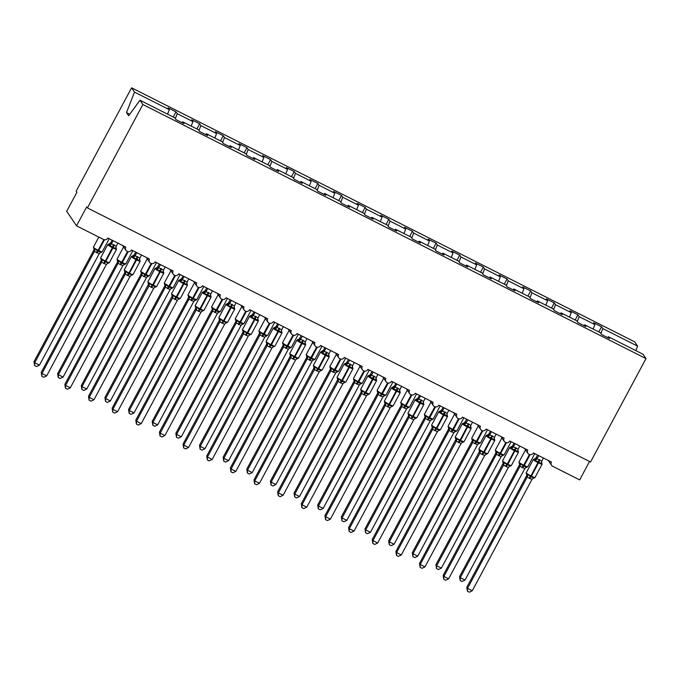 <?xml version="1.0" encoding="UTF-8"?>
<svg xmlns="http://www.w3.org/2000/svg" width="680" height="680" viewBox="0 0 680 680"><rect width="100%" height="100%" fill="white"/><g stroke="black" fill="none" stroke-linecap="round" stroke-linejoin="round"><path stroke-width="1.02" d="M600.899 333.514L602.82 328.593L637.627 346.171L634.729 341.878L131.597 87.805L76.151 191.216L76.874 192.287L66.7 211.268L76.525 225.837L86.7 206.864L87.422 207.935L590.554 462L646 358.589L643.101 354.288L608.303 336.719L609.535 338.546L601.587 334.534L600.355 332.707L584.656 324.776L585.888 326.613L577.949 322.6L576.708 320.764L561.017 312.843L562.25 314.67L554.302 310.658L553.069 308.83L537.37 300.9L538.602 302.736L530.663 298.724L529.423 296.888L513.723 288.957L514.964 290.793L507.017 286.781L505.784 284.945L490.085 277.024L491.317 278.851L483.378 274.839L482.137 273.012L466.438 265.081L467.679 266.917L459.731 262.905L458.498 261.069L442.799 253.147L444.031 254.975L436.084 250.963L434.851 249.135L419.152 241.204L420.393 243.032L412.445 239.028L411.213 237.192L395.513 229.262L396.746 231.098L388.798 227.086L387.566 225.25L371.866 217.328L373.099 219.155L365.16 215.144L363.919 213.316L348.219 205.385L349.46 207.221L341.513 203.209L340.28 201.373L324.581 193.443L325.813 195.279L317.875 191.267L316.633 189.44L300.934 181.509L302.175 183.337L294.227 179.325L292.995 177.497L277.296 169.566L278.528 171.403L270.589 167.391L269.348 165.554L253.649 157.632L254.889 159.46L246.942 155.448L245.709 153.62L230.01 145.69L231.243 147.526L223.295 143.514L222.062 141.678L206.363 133.748L207.595 135.583L199.656 131.571L198.424 129.736L182.725 121.814L183.957 123.641L176.01 119.629L174.777 117.802L139.969 100.224L142.868 104.525L646 358.589M173.238 117.019L176.01 111.86L177.242 113.688L175.321 118.609M131.597 87.805L134.495 92.106L169.303 109.675L168.062 107.848L176.01 111.86M169.303 109.675L167.552 114.155M589.534 461.482L579.658 479.901L552.704 466.293A3.247 3.153 146 0 1 551.387 462.017L533.417 452.94A3.247 3.153 -34 0 1 527.892 453.322A3.247 3.153 -34 0 1 527.748 450.075L509.779 440.997A3.247 3.153 -34 0 1 504.245 441.388A3.247 3.153 -34 0 1 504.101 438.133L486.132 429.063A3.247 3.153 -34 0 1 480.598 429.445A3.247 3.153 -34 0 1 480.462 426.199L462.493 417.12A3.247 3.153 -34 0 1 456.96 417.503A3.247 3.153 -34 0 1 456.815 414.256L438.846 405.186A3.247 3.153 -34 0 1 433.313 405.569A3.247 3.153 -34 0 1 433.177 402.313L415.208 393.244A3.247 3.153 -34 0 1 409.675 393.626A3.247 3.153 -34 0 1 409.53 390.379L391.561 381.301A3.247 3.153 -34 0 1 386.027 381.692A3.247 3.153 -34 0 1 385.892 378.437L367.923 369.368A3.247 3.153 -34 0 1 362.389 369.75A3.247 3.153 -34 0 1 362.245 366.503L344.275 357.425A3.247 3.153 -34 0 1 338.742 357.808A3.247 3.153 -34 0 1 338.598 354.56L320.628 345.482A3.247 3.153 -34 0 1 315.103 345.874A3.247 3.153 -34 0 1 314.959 342.618L296.99 333.548A3.247 3.153 -34 0 1 291.457 333.931A3.247 3.153 -34 0 1 291.312 330.684L273.343 321.606A3.247 3.153 -34 0 1 267.81 321.997A3.247 3.153 -34 0 1 267.673 318.741L249.704 309.672A3.247 3.153 -34 0 1 244.171 310.054A3.247 3.153 -34 0 1 244.026 306.808L226.057 297.729A3.247 3.153 -34 0 1 220.524 298.112A3.247 3.153 -34 0 1 220.388 294.865L202.419 285.787A3.247 3.153 -34 0 1 196.885 286.178A3.247 3.153 -34 0 1 196.741 282.923L178.772 273.853A3.247 3.153 -34 0 1 173.238 274.236A3.247 3.153 -34 0 1 173.094 270.988L155.125 261.911A3.247 3.153 -34 0 1 149.6 262.293A3.247 3.153 -34 0 1 149.456 259.046L131.487 249.976A3.247 3.153 -34 0 1 125.953 250.359A3.247 3.153 -34 0 1 125.808 247.103L107.84 238.034A3.247 3.153 -34 0 1 103.479 239.445L76.525 225.837M196.885 128.962L199.648 123.794L200.889 125.63L198.968 130.552M177.242 113.688L192.941 121.618L191.709 119.782L199.648 123.794M192.941 121.618L191.199 126.089M220.524 140.905L223.295 135.737L224.527 137.572L222.606 142.494M200.889 125.63L216.589 133.56L215.347 131.725L223.295 135.737M216.589 133.56L214.838 138.031M244.171 152.839L246.933 147.679L248.175 149.506L246.253 154.428M224.527 137.572L240.227 145.494L238.995 143.667L246.933 147.679M240.227 145.494L238.484 149.974M267.81 164.781L270.58 159.613L271.813 161.449L269.9 166.37M248.175 149.506L263.874 157.437L262.633 155.601L270.58 159.613M263.874 157.437L262.123 161.908M291.457 176.724L294.227 171.555L295.46 173.383L293.539 178.304M271.813 161.449L287.512 169.371L286.28 167.543L294.227 171.555M287.512 169.371L285.77 173.85M315.095 188.657L317.866 183.498L319.107 185.326L317.186 190.247M295.46 173.383L311.159 181.314L309.927 179.486L317.866 183.498M311.159 181.314L309.417 185.784M338.742 200.6L341.513 195.432L342.745 197.268L340.825 202.19M319.107 185.326L334.798 193.256L333.565 191.42L341.513 195.432M334.798 193.256L333.055 197.727M362.38 212.534L365.151 207.374L366.392 209.202L364.471 214.123M342.745 197.268L358.445 205.19L357.212 203.362L365.151 207.374M358.445 205.19L356.702 209.669M386.027 224.476L388.798 219.308L390.031 221.144L388.11 226.066M366.392 209.202L382.092 217.132L380.851 215.296L388.798 219.308M382.092 217.132L380.341 221.603M409.675 236.419L412.437 231.251L413.678 233.087L411.757 238M390.031 221.144L405.73 229.075L404.498 227.239L412.437 231.251M405.73 229.075L403.988 233.546M433.313 248.353L436.084 243.194L437.317 245.021L435.396 249.942M413.678 233.087L429.377 241.009L428.137 239.181L436.084 243.194M429.377 241.009L427.626 245.488M456.96 260.296L459.723 255.127L460.963 256.964L459.042 261.885M437.317 245.021L453.016 252.951L451.784 251.115L459.723 255.127M453.016 252.951L451.273 257.423M480.598 272.229L483.369 267.07L484.602 268.898L482.69 273.819M460.963 256.964L476.663 264.885L475.422 263.058L483.369 267.07M476.663 264.885L474.921 269.365M504.245 284.172L507.017 279.004L508.249 280.84L506.328 285.762M484.602 268.898L500.302 276.828L499.069 274.992L507.017 279.004M500.302 276.828L498.559 281.299M527.884 296.115L530.655 290.947L531.896 292.782L529.975 297.704M508.249 280.84L523.948 288.771L522.716 286.935L530.655 290.947M523.948 288.771L522.206 293.241M551.531 308.048L554.302 302.889L555.534 304.716L553.613 309.638M531.896 292.782L547.596 300.704L546.354 298.877L554.302 302.889M547.596 300.704L545.844 305.184M575.169 319.991L577.94 314.823L579.182 316.659L577.26 321.58M555.534 304.716L571.234 312.647L570.001 310.811L577.94 314.823M571.234 312.647L569.491 317.118M182.078 122.697L182.725 121.814M205.717 134.631L206.363 133.748M229.364 146.574L230.01 145.69M253.011 158.517L253.649 157.632M276.649 170.451L277.296 169.566M300.297 182.393L300.934 181.509M323.935 194.327L324.581 193.443M347.582 206.269L348.219 205.385M371.221 218.212L371.866 217.328M394.868 230.146L395.513 229.262M418.506 242.088L419.152 241.204M442.153 254.023L442.799 253.147M465.8 265.965L466.438 265.081M489.438 277.907L490.085 277.024M513.086 289.841L513.723 288.957M536.724 301.784L537.37 300.9M560.371 313.726L561.017 312.843M584.01 325.661L584.656 324.776M602.82 328.593L601.587 326.765L593.64 322.753L594.881 324.581L593.13 329.06M598.817 331.933L601.587 326.765M607.656 337.603L608.303 336.719M579.182 316.659L594.881 324.581M637.627 346.171L635.876 350.642M134.495 92.106L126.497 112.608L128.639 115.779L139.969 100.224M142.868 104.525L87.422 207.935M126.497 112.608L129.752 114.248M541.331 462.409L541.875 463.208L541.322 463.879L538.433 461.66L535.219 460.802L534.42 458.915A2.38 2.286 74.3 0 0 534.931 458.83L534.931 458.83A2.38 2.286 74.3 0 0 536.367 457.589L537.03 458.745L541.764 461.142L543.439 457.997M526.396 474.147L527.901 474.453L530.969 476.935L534.004 477.538L533.919 478.091L534.99 477.488L542.113 464.202A4.658 0.527 -151.8 0 1 538.628 462.918L538.058 462.638A4.658 0.527 -151.8 0 1 533.375 459.663A4.658 0.527 -151.8 0 1 533.332 459.51L526.21 472.796A4.658 0.527 28.2 0 0 526.252 472.94A4.658 0.527 28.2 0 0 530.935 475.915L530.4 476.646A2.38 0.501 -63.2 0 0 529.21 478.261L527.229 477.02L526.745 475.354M466.803 587.308L467.525 588.379L472.26 590.767L469.293 592.195L467.406 591.235L466.803 587.308L526.515 475.949A2.38 2.125 -178.2 0 0 526.813 474.988L526.21 472.796M467.406 591.235L467.525 588.379L527.238 477.02M472.26 590.767L532.015 479.323L529.21 478.261M533.332 459.51L535.406 458.617L537.693 455.098M538.713 455.617L537.081 458.66A2.38 2.125 -178.2 0 1 534.965 459.714M535.219 460.802L537.03 458.745M541.764 461.142L541.322 463.879M527.901 474.453L527.281 476.927M534.004 477.538L532.015 479.323M519.996 466.31A2.38 2.286 -105.7 0 0 519.758 463.879L519.222 463.071L519.758 463.879L520.676 463.743L523.175 465.936L523.711 465.205A4.658 0.527 28.2 0 1 519.027 462.23A4.658 0.527 28.2 0 1 518.985 462.077L519.588 464.279A2.38 2.125 1.8 0 1 519.29 465.256L459.578 576.589L460.3 577.66L465.026 580.048L524.79 468.605L519.996 466.31L519.333 465.146M465.026 580.048L462.068 581.476L460.181 580.524L460.3 577.66L520.013 466.302M521.985 467.551A2.38 0.501 116.8 0 1 523.175 465.936L526.626 467.202M524.79 468.605L526.779 466.82M520.056 466.216L520.676 463.743M460.181 580.524L459.578 576.589M517.692 450.466L518.236 451.273L517.684 451.945L515.363 450.007L511.581 448.86L510.782 446.973A2.38 2.286 74.3 0 0 511.292 446.896L511.292 446.896A2.38 2.286 74.3 0 0 512.729 445.646L513.391 446.811L518.117 449.2L519.8 446.063M502.75 462.204L504.262 462.519L507.322 465.001L510.357 465.596L510.272 466.157A2.38 2.286 74.3 0 0 509.745 466.225L509.745 466.225A2.38 2.286 74.3 0 0 509.396 466.352M443.164 575.365L443.887 576.436L448.613 578.825L445.655 580.252L443.768 579.3L443.164 575.365L503.098 463.42M443.768 579.3L443.887 576.436L503.591 465.077L502.868 464.023A2.38 2.125 -178.2 0 0 503.175 463.054L502.571 460.853A4.658 0.527 28.2 0 0 502.605 461.006A4.658 0.527 28.2 0 0 507.297 463.981L506.753 464.712A2.38 0.501 -63.2 0 0 505.571 466.318L503.591 465.077A2.38 2.286 74.3 0 0 503.344 462.655M448.613 578.825L508.325 467.466L505.571 466.318M510.825 447.142L512.669 445.74L514.054 443.156M515.075 443.675L513.434 446.726A2.38 2.125 -178.2 0 1 511.317 447.78M511.581 448.86L513.391 446.811M518.117 449.2L517.684 451.945M504.262 462.519L503.642 464.992M510.357 465.596L508.368 467.381M494.046 438.523L494.589 439.331L494.037 440.002L491.147 437.784L487.934 436.925L487.135 435.038A2.38 2.286 74.3 0 0 487.645 434.953L487.645 434.953A2.38 2.286 74.3 0 0 489.081 433.712L489.744 434.868L494.479 437.257L496.154 434.12M479.102 450.271L480.615 450.577L483.684 453.058L486.719 453.654L486.633 454.214A2.38 2.286 74.3 0 0 486.106 454.283A2.38 2.286 74.3 0 0 486.098 454.283A2.38 2.286 74.3 0 0 485.758 454.418M419.517 563.423L420.24 564.494L424.966 566.882L422.008 568.31L420.121 567.358L419.517 563.423L479.451 451.477M420.121 567.358L420.24 564.494L479.952 453.135L479.23 452.089A2.38 2.125 -178.2 0 0 479.527 451.112L478.924 448.919A4.658 0.527 28.2 0 0 478.966 449.063A4.658 0.527 28.2 0 0 483.65 452.038L483.114 452.769A2.38 0.501 -63.2 0 0 481.925 454.385L479.952 453.135A2.38 2.286 74.3 0 0 479.697 450.712M424.966 566.882L484.729 455.438L481.925 454.385M487.186 435.208L489.022 433.798L490.408 431.222M491.427 431.732L489.796 434.784A2.38 2.125 -178.2 0 1 487.679 435.837M487.934 436.925L489.744 434.868M494.479 437.257L494.037 440.002M480.615 450.577L479.995 453.05M486.719 453.654L484.729 455.438M470.407 426.589L470.951 427.388L470.39 428.06L467.508 425.841L464.296 424.983L463.488 423.096A2.38 2.286 74.3 0 0 463.998 423.019A2.38 2.286 74.3 0 0 464.006 423.011A2.38 2.286 74.3 0 0 465.435 421.77L466.098 422.934L470.832 425.323L472.515 422.186M455.464 438.328L456.969 438.634L460.037 441.116L463.071 441.719L462.987 442.281M395.879 551.488L396.601 552.56L401.327 554.948L398.37 556.376L396.474 555.424L395.879 551.488L455.812 439.543M396.474 555.424L396.601 552.56L456.305 441.201L455.583 440.147A2.38 2.125 -178.2 0 0 455.889 439.169L455.523 438.404M401.327 554.948L461.083 443.504L456.305 441.201M468.333 423.7A2.38 0.501 -63.2 0 0 467.508 425.841L467.126 426.819A4.658 0.527 -151.8 0 1 462.442 423.844A4.658 0.527 -151.8 0 1 462.4 423.691L464.474 422.798L466.76 419.279M467.789 419.798L466.148 422.85A2.38 2.125 -178.2 0 1 464.032 423.903M464.296 424.983L466.098 422.934M470.832 425.323L470.39 428.06M456.969 438.634L456.356 441.116M463.071 441.719L461.083 443.504M446.76 414.647L447.304 415.454L446.752 416.126L444.431 414.188L440.648 413.041L439.85 411.153A2.38 2.286 74.3 0 0 440.36 411.077L440.36 411.077A2.38 2.286 74.3 0 0 441.796 409.836L442.459 410.992L447.193 413.38L448.868 410.244M431.817 426.394L433.33 426.7L436.39 429.182L439.433 429.777L439.339 430.338L440.419 429.726L447.542 416.449A4.658 0.527 -151.8 0 1 444.057 415.166L443.488 414.876A4.658 0.527 -151.8 0 1 438.796 411.901A4.658 0.527 -151.8 0 1 438.762 411.757L431.638 425.034A4.658 0.527 28.2 0 0 431.681 425.187A4.658 0.527 28.2 0 0 436.364 428.162L435.829 428.893A2.38 0.501 -63.2 0 0 434.639 430.508L432.65 429.267L432.166 427.601M372.232 539.546L372.954 540.617L377.68 543.005L374.723 544.433L372.835 543.481L372.232 539.546L431.945 428.188M372.835 543.481L372.954 540.617L432.667 429.258A2.38 2.286 74.3 0 0 432.412 426.836M377.68 543.005L437.444 431.562L434.639 430.508M439.9 411.324L441.737 409.921L443.122 407.337M444.142 407.855L442.502 410.907A2.38 2.125 -178.2 0 1 440.394 411.961M440.648 413.041L442.459 410.992M447.193 413.38L446.752 416.126M433.33 426.7L432.709 429.173M439.433 429.777L437.444 431.562M441.388 568.115L438.43 569.542L436.535 568.582L436.662 565.726L496.366 454.359A2.38 2.286 -105.7 0 0 496.119 451.937L495.575 451.137L496.119 451.937L497.029 451.8L499.528 453.993L500.072 453.262A4.658 0.527 28.2 0 1 495.38 450.287A4.658 0.527 28.2 0 1 495.337 450.143L495.95 452.336A2.38 2.125 1.8 0 1 495.644 453.313L435.94 564.655L436.662 565.726L441.388 568.115L501.143 456.662L496.358 454.367L495.686 453.203M498.346 455.608A2.38 0.501 116.8 0 1 499.528 453.993L502.979 455.26M501.143 456.662L503.132 454.886M496.417 454.274L497.029 451.8M436.535 568.582L435.94 564.655M417.741 556.172L414.783 557.6L412.896 556.648L413.015 553.784L472.727 442.425A2.38 2.286 -105.7 0 0 472.473 440.002L471.937 439.195L472.473 440.002L473.39 439.858L475.889 442.06L476.425 441.329A4.658 0.527 28.2 0 1 471.741 438.353A4.658 0.527 28.2 0 1 471.699 438.2L472.302 440.402A2.38 2.125 1.8 0 1 472.005 441.371L412.293 552.712L413.015 553.784L417.741 556.172L477.504 444.728L472.71 442.425L472.048 441.269M474.7 443.666A2.38 0.501 116.8 0 1 475.889 442.06L479.34 443.317M477.504 444.728L479.493 442.943M472.77 442.34L473.39 439.858M412.896 556.648L412.293 552.712M449.072 430.491A2.38 2.286 -105.7 0 0 448.834 428.06L448.29 427.252L448.834 428.06L449.743 427.924L452.242 430.117L452.778 429.386A4.658 0.527 28.2 0 1 448.094 426.411A4.658 0.527 28.2 0 1 448.052 426.267L448.664 428.459A2.38 2.125 1.8 0 1 448.358 429.437L388.646 540.77L389.368 541.841L394.102 544.229L453.858 432.786L449.072 430.491L448.4 429.326M394.102 544.229L391.144 545.658L389.249 544.706L389.368 541.841L449.081 430.482M451.061 431.732A2.38 0.501 116.8 0 1 452.242 430.117L455.693 431.383M453.858 432.786L455.846 431.001M449.123 430.398L449.743 427.924M389.249 544.706L388.646 540.77M424.66 415.752L425.017 416.517A2.38 2.125 1.8 0 1 424.719 417.495L365.007 528.836L365.729 529.907L370.455 532.295L430.219 420.852L425.425 418.548L424.762 417.384M370.455 532.295L367.498 533.723L365.611 532.763L365.729 529.907L425.442 418.548A2.38 2.286 -105.7 0 0 425.187 416.118L426.105 415.981L428.604 418.183L434.868 406.759M424.643 415.319L425.187 416.118L424.643 415.319M427.414 419.789A2.38 0.501 116.8 0 1 428.604 418.183L432.055 419.441M430.219 420.852L432.208 419.067M425.484 418.464L426.105 415.981M365.611 532.763L365.007 528.836M423.122 402.713L423.657 403.512L423.104 404.183L420.223 401.965L417.01 401.106L416.202 399.219A2.38 2.286 74.3 0 0 416.712 399.135A2.38 2.286 74.3 0 0 416.721 399.135A2.38 2.286 74.3 0 0 418.149 397.894L418.812 399.05L423.546 401.438L425.229 398.301M408.178 414.451L409.683 414.757L412.751 417.24L415.786 417.843L415.701 418.396L416.772 417.792L423.895 404.506A4.658 0.527 -151.8 0 1 420.41 403.223L419.841 402.942A4.658 0.527 -151.8 0 1 415.157 399.967A4.658 0.527 -151.8 0 1 415.115 399.815L407.991 413.1A4.658 0.527 28.2 0 0 408.034 413.245A4.658 0.527 28.2 0 0 412.726 416.219L412.182 416.95A2.38 0.501 -63.2 0 0 411 418.565L409.012 417.325L408.527 415.659M348.585 527.612L349.308 528.683L354.042 531.071L351.084 532.5L349.188 531.539L348.585 527.612L408.298 416.245M349.188 531.539L349.308 528.683L409.02 417.316A2.38 2.286 74.3 0 0 408.774 414.894M354.042 531.071L413.754 419.704L411 418.565M416.253 399.389L418.089 397.978L419.475 395.403M420.495 395.913L418.863 398.964A2.38 2.125 -178.2 0 1 416.747 400.019M417.01 401.106L418.812 399.05M423.546 401.438L423.104 404.183M409.683 414.757L409.062 417.231M415.786 417.843L413.797 419.62M346.817 520.353L343.85 521.781L341.964 520.829L342.082 517.965L401.795 406.606A2.38 2.286 -105.7 0 0 401.548 404.183L401.004 403.376L401.548 404.183L402.458 404.048L404.957 406.24L405.493 405.51A4.658 0.527 28.2 0 1 400.809 402.534A4.658 0.527 28.2 0 1 400.767 402.381L401.37 404.583A2.38 2.125 1.8 0 1 401.072 405.552L341.36 516.894L342.082 517.965L346.817 520.353L406.572 408.909L401.786 406.606L401.115 405.45M403.775 407.855A2.38 0.501 116.8 0 1 404.957 406.24L408.408 407.507M406.572 408.909L408.561 407.125M401.837 406.521L402.458 404.048M341.964 520.829L341.36 516.894M399.475 390.771L400.019 391.57L399.466 392.25L396.576 390.023L393.363 389.164L392.564 387.277A2.38 2.286 74.3 0 0 393.074 387.2L393.074 387.2A2.38 2.286 74.3 0 0 394.51 385.951L395.173 387.115L399.899 389.504L401.582 386.368M384.531 402.509L386.045 402.815L389.104 405.305L392.148 405.9L392.054 406.462L393.133 405.85L400.256 392.564A4.658 0.527 -151.8 0 1 396.772 391.289L396.202 391A4.658 0.527 -151.8 0 1 391.51 388.025A4.658 0.527 -151.8 0 1 391.476 387.88L384.353 401.157A4.658 0.527 28.2 0 0 384.387 401.31A4.658 0.527 28.2 0 0 389.079 404.286L388.543 405.017A2.38 0.501 -63.2 0 0 387.353 406.623L385.365 405.382L384.88 403.725M324.947 515.669L325.669 516.74L330.395 519.129L327.437 520.557L325.55 519.605L324.947 515.669L384.659 404.311M325.55 519.605L325.669 516.74L385.381 405.382M330.395 519.129L390.159 407.685L387.353 406.623M391.476 387.88L394.51 385.951M395.837 383.46L394.493 385.959M396.856 383.979L395.216 387.03M393.363 389.164L395.173 387.115M399.899 389.504L399.466 392.25M386.045 402.815L385.424 405.297M392.148 405.9L390.159 407.685M377.425 393.592L317.721 504.951L318.444 506.031L323.17 508.41L382.925 396.967L378.139 394.672L377.476 393.507M323.17 508.41L320.212 509.838L318.325 508.887L318.444 506.031L378.156 394.663M378.139 394.672A2.38 2.286 -105.7 0 0 377.901 392.241L377.357 391.442L377.901 392.241L378.82 392.105L381.31 394.298L387.583 382.882M380.128 395.913A2.38 0.501 116.8 0 1 381.31 394.298L384.769 395.565M382.925 396.967L384.914 395.182M378.199 394.578L378.82 392.105M318.325 508.887L317.721 504.951M375.836 378.828L376.372 379.635L375.819 380.307L372.929 378.089L369.716 377.23L368.917 375.343A2.38 2.286 74.3 0 0 369.427 375.258L369.427 375.258A2.38 2.286 74.3 0 0 370.863 374.017L371.526 375.173L376.261 377.561L377.944 374.425M360.893 390.575L362.398 390.881L365.466 393.363L368.5 393.958L368.416 394.519L369.486 393.907L376.609 380.63A4.658 0.527 -151.8 0 1 373.125 379.346L372.555 379.058A4.658 0.527 -151.8 0 1 367.872 376.082A4.658 0.527 -151.8 0 1 367.829 375.938L360.706 389.224A4.658 0.527 28.2 0 0 360.749 389.368A4.658 0.527 28.2 0 0 365.432 392.343L364.897 393.074A2.38 0.501 -63.2 0 0 363.715 394.689L361.726 393.448L361.241 391.782M301.3 503.727L302.022 504.798L306.756 507.187L303.79 508.614L301.903 507.662L301.3 503.727L361.012 392.368M301.903 507.662L302.022 504.798L361.734 393.44M306.756 507.187L366.512 395.743L363.715 394.689M369.903 375.037L372.19 371.526M373.209 372.036L371.577 375.088M369.716 377.23L371.526 375.173M376.261 377.561L375.819 380.307M362.398 390.881L361.777 393.354M368.5 393.958L366.512 395.743M353.787 381.659L294.075 493.017L294.797 494.088L299.523 496.476L359.286 385.033L354.493 382.729L353.829 381.574M299.523 496.476L296.565 497.904L294.678 496.952L294.797 494.088L354.51 382.729A2.38 2.286 -105.7 0 0 354.254 380.307L355.173 380.162L357.671 382.364L363.936 370.94M353.719 379.5L354.254 380.307L353.719 379.5M356.481 383.971A2.38 0.501 116.8 0 1 357.671 382.364L361.123 383.622M359.286 385.033L361.275 383.248M354.552 382.644L355.173 380.162M294.678 496.952L294.075 493.017M352.189 366.894L352.733 367.693L352.18 368.365L349.291 366.146L346.077 365.287L345.278 363.4A2.38 2.286 74.3 0 0 345.788 363.315L345.788 363.315A2.38 2.286 74.3 0 0 347.225 362.075L347.888 363.23L352.614 365.627L354.297 362.482M337.246 378.632L338.759 378.938L341.819 381.421L344.853 382.024L344.769 382.585A2.38 2.286 74.3 0 0 344.241 382.653L344.241 382.653A2.38 2.286 74.3 0 0 343.893 382.78M277.661 491.793L278.383 492.864L283.109 495.252L280.151 496.68L278.264 495.72L277.661 491.793L337.594 379.839M278.264 495.72L278.383 492.864L338.096 381.505L337.374 380.434M283.109 495.252L342.865 383.809L338.096 381.505A2.38 2.286 74.3 0 0 337.841 379.075M350.115 364.004A2.38 0.501 -63.2 0 0 349.291 366.146L348.916 367.124A4.658 0.527 -151.8 0 1 344.225 364.149A4.658 0.527 -151.8 0 1 344.182 363.995L346.256 363.103L348.551 359.584M349.571 360.102L347.93 363.154M346.077 365.287L347.888 363.23M352.614 365.627L352.18 368.365M338.759 378.938L338.138 381.421M344.853 382.024L342.865 383.809M330.14 369.716L270.436 481.075L271.159 482.146L275.885 484.534L335.639 373.091L330.854 370.796L330.191 369.631M275.885 484.534L272.926 485.962L271.039 485.01L271.159 482.146L330.863 370.787M330.854 370.796A2.38 2.286 -105.7 0 0 330.616 368.365L330.072 367.557L330.616 368.365L331.534 368.228L334.024 370.421L340.298 359.006M332.843 372.036A2.38 0.501 116.8 0 1 334.024 370.421L337.484 371.688M335.639 373.091L337.628 371.305M330.913 370.702L331.534 368.228M271.039 485.01L270.436 481.075M328.542 354.951L329.086 355.759L328.534 356.43L326.213 354.493L322.43 353.345L321.631 351.458A2.38 2.286 74.3 0 0 322.142 351.381L322.142 351.381A2.38 2.286 74.3 0 0 323.578 350.132L324.241 351.296L328.975 353.685L330.65 350.548M313.607 366.69L315.112 367.004L318.18 369.486L321.215 370.082L321.13 370.642A2.38 2.286 74.3 0 0 320.603 370.71L320.603 370.71A2.38 2.286 74.3 0 0 320.254 370.838M254.014 479.85L254.736 480.921L259.471 483.31L256.504 484.738L254.618 483.786L254.014 479.85L313.956 367.905M254.618 483.786L254.736 480.921L314.449 369.563L313.726 368.492M259.471 483.31L319.226 371.866L314.449 369.563A2.38 2.286 74.3 0 0 314.202 367.14M326.476 352.07A2.38 0.501 -63.2 0 0 325.644 354.212L325.269 355.181A4.658 0.527 -151.8 0 1 320.586 352.206A4.658 0.527 -151.8 0 1 320.543 352.061L323.578 350.132M324.904 347.642L323.57 350.14M325.924 348.16L324.292 351.212M322.43 353.345L324.241 351.296M328.975 353.685L328.534 356.43M315.112 367.004L314.491 369.478M321.215 370.082L319.226 371.866M306.501 357.782L246.789 469.14L247.511 470.212L252.237 472.6L312.001 361.156L307.207 358.853L306.544 357.688M252.237 472.6L249.279 474.028L247.393 473.067L247.511 470.212L307.224 358.853M307.207 358.853A2.38 2.286 -105.7 0 0 306.969 356.422L306.433 355.623L306.969 356.422L307.887 356.286L310.386 358.479L316.65 347.063M309.196 360.094A2.38 0.501 116.8 0 1 310.386 358.479L313.837 359.745M312.001 361.156L313.99 359.372M307.267 358.76L307.887 356.286M247.393 473.067L246.789 469.14M304.903 343.009L305.447 343.817L304.895 344.488L302.005 342.269L298.792 341.411L297.984 339.524A2.38 2.286 74.3 0 0 298.503 339.439L298.503 339.439A2.38 2.286 74.3 0 0 299.94 338.198L300.602 339.354L305.328 341.743L307.012 338.606M289.96 354.756L291.474 355.062L294.534 357.544L297.568 358.139L297.483 358.7L298.554 358.088L305.677 344.811A4.658 0.527 -151.8 0 1 302.192 343.527L301.631 343.247A4.658 0.527 -151.8 0 1 296.939 340.272A4.658 0.527 -151.8 0 1 296.897 340.119L289.782 353.404A4.658 0.527 28.2 0 0 289.816 353.549A4.658 0.527 28.2 0 0 294.508 356.524L293.964 357.255A2.38 0.501 -63.2 0 0 292.782 358.87L290.793 357.629L290.309 355.963M230.375 467.908L231.098 468.988L235.824 471.367L232.866 472.796L230.979 471.844L230.375 467.908L290.079 356.55M230.979 471.844L231.098 468.988L290.802 357.62A2.38 2.286 74.3 0 0 290.555 355.198M235.824 471.367L295.536 360.009L292.782 358.87M296.897 340.119L298.971 339.226L301.257 335.707M302.286 336.217L300.645 339.269M298.792 341.411L300.602 339.354M305.328 341.743L304.895 344.488M291.474 355.062L290.853 357.536M297.568 358.139L295.579 359.924M282.854 345.839L223.142 457.198L223.864 458.269L228.599 460.658L288.311 349.299L283.569 346.911L282.897 345.754M228.599 460.658L225.641 462.085L223.746 461.133L223.864 458.269L283.577 346.911A2.38 2.286 -105.7 0 0 283.33 344.488L284.24 344.352L286.739 346.545L293.012 335.121M282.786 343.68L283.33 344.488L282.786 343.68M285.558 348.151A2.38 0.501 116.8 0 1 286.739 346.545L290.19 347.811M288.354 349.214L290.343 347.429M283.62 346.825L284.24 344.352M223.746 461.133L223.142 457.198M281.256 331.075L281.8 331.874L281.248 332.554L278.358 330.327L275.145 329.469L274.346 327.582A2.38 2.286 74.3 0 0 274.856 327.505L274.856 327.505A2.38 2.286 74.3 0 0 276.293 326.255L276.955 327.42L281.69 329.808L283.365 326.672M266.313 342.813L267.826 343.12L270.895 345.601L273.929 346.205L273.844 346.766A2.38 2.286 74.3 0 0 273.317 346.834A2.38 2.286 74.3 0 0 273.309 346.834A2.38 2.286 74.3 0 0 272.969 346.962M206.728 455.974L207.451 457.045L212.177 459.433L209.219 460.862L207.332 459.91L206.728 455.974L266.662 344.029M207.332 459.91L207.451 457.045L267.163 345.686L266.441 344.632A2.38 2.125 -178.2 0 0 266.738 343.663L266.135 341.462A4.658 0.527 28.2 0 0 266.177 341.615A4.658 0.527 28.2 0 0 270.861 344.59L270.325 345.321A2.38 0.501 -63.2 0 0 269.135 346.927L267.163 345.686A2.38 2.286 74.3 0 0 266.909 343.264M212.177 459.433L271.94 347.99L269.135 346.927M274.397 327.751L276.233 326.349L277.618 323.765M278.639 324.284L277.006 327.335M275.145 329.469L276.955 327.42M281.69 329.808L281.248 332.554M267.826 343.12L267.206 345.601M273.929 346.205L271.94 347.99M259.216 333.897L199.504 445.256L200.226 446.327L204.952 448.715L264.716 337.272L259.922 334.976L259.258 333.812M204.952 448.715L201.994 450.143L200.107 449.191L200.226 446.327L259.938 334.968A2.38 2.286 -105.7 0 0 259.683 332.546L260.601 332.409L263.1 334.602L269.365 323.187M259.139 331.747L259.683 332.546L259.139 331.747M261.911 336.217A2.38 0.501 116.8 0 1 263.1 334.602L266.551 335.869M264.716 337.272L266.704 335.486M259.981 334.883L260.601 332.409M200.107 449.191L199.504 445.256M257.618 319.132L258.162 319.94L257.601 320.611L255.28 318.673L251.506 317.526L250.699 315.639A2.38 2.286 74.3 0 0 251.209 315.562A2.38 2.286 74.3 0 0 251.218 315.562A2.38 2.286 74.3 0 0 252.645 314.322L253.308 315.477L258.043 317.866L259.726 314.729M242.675 330.879L244.179 331.185L247.248 333.668L250.282 334.262L250.198 334.824A2.38 2.286 74.3 0 0 249.671 334.892L249.671 334.892A2.38 2.286 74.3 0 0 249.322 335.019M183.081 444.031L183.812 445.102L188.538 447.491L185.581 448.919L183.685 447.967L183.081 444.031L243.024 332.087M183.685 447.967L183.812 445.102L243.517 333.744L242.794 332.699A2.38 2.125 -178.2 0 0 243.1 331.721L242.488 329.519A4.658 0.527 28.2 0 0 242.53 329.673A4.658 0.527 28.2 0 0 247.223 332.648L246.678 333.378A2.38 0.501 -63.2 0 0 245.497 334.993L243.517 333.744A2.38 2.286 74.3 0 0 243.27 331.322M188.538 447.491L248.251 336.132L245.497 334.993M250.75 315.809L252.645 314.322M253.972 311.822L252.637 314.322M254.992 312.341L253.359 315.392A2.38 2.125 -178.2 0 1 251.243 316.447M251.506 317.526L253.308 315.477M258.043 317.866L257.601 320.611M244.179 331.185L243.559 333.659M250.282 334.262L248.293 336.048M181.314 436.781L178.356 438.209L176.46 437.257L176.579 434.392L236.292 323.034A2.38 2.286 -105.7 0 0 236.045 320.603L235.501 319.804L236.045 320.603L236.954 320.467L239.453 322.668L239.989 321.929A4.658 0.527 28.2 0 1 235.305 318.954A4.658 0.527 28.2 0 1 235.263 318.81L235.875 321.011A2.38 2.125 1.8 0 1 235.569 321.98L175.856 433.322L176.579 434.392L181.314 436.781L241.069 325.337L236.283 323.034L235.611 321.878M238.272 324.275A2.38 0.501 116.8 0 1 239.453 322.668L242.904 323.926M241.069 325.337L243.057 323.552M236.334 322.949L236.954 320.467M176.46 437.257L175.856 433.322M233.971 307.199L234.515 307.998L233.963 308.669L231.073 306.45L227.859 305.592L227.06 303.705A2.38 2.286 74.3 0 0 227.571 303.62L227.571 303.62A2.38 2.286 74.3 0 0 229.007 302.379L229.67 303.535L234.404 305.932L236.079 302.787M219.028 318.937L220.541 319.243L223.601 321.725L226.644 322.328L226.55 322.881L227.63 322.277L234.753 308.992A4.658 0.527 -151.8 0 1 231.268 307.708L230.699 307.428A4.658 0.527 -151.8 0 1 226.006 304.453A4.658 0.527 -151.8 0 1 225.973 304.3L218.85 317.585A4.658 0.527 28.2 0 0 218.883 317.73A4.658 0.527 28.2 0 0 223.575 320.705L223.04 321.436A2.38 0.501 -63.2 0 0 221.85 323.051L219.861 321.81L219.376 320.144M159.443 432.098L160.166 433.168L164.892 435.557L161.933 436.985L160.046 436.024L159.443 432.098L219.155 320.739A2.38 2.125 -178.2 0 0 219.453 319.778L218.85 317.585M160.046 436.024L160.166 433.168L219.878 321.81M164.892 435.557L224.655 324.113L221.85 323.051M225.973 304.3L228.038 303.407L230.333 299.889M231.353 300.399L229.713 303.45A2.38 2.125 -178.2 0 1 227.604 304.504M227.859 305.592L229.67 303.535M234.404 305.932L233.963 308.669M220.541 319.243L219.921 321.716M226.644 322.328L224.655 324.113M211.93 310.021L152.218 421.379L152.941 422.45L157.667 424.839L217.379 313.48L212.636 311.1L211.973 309.935M157.667 424.839L154.708 426.267L152.821 425.315L152.941 422.45L212.653 311.091M212.636 311.1A2.38 2.286 -105.7 0 0 212.398 308.669L211.854 307.861L212.398 308.669L213.316 308.533L215.815 310.726L222.079 299.302M214.625 312.341A2.38 0.501 116.8 0 1 215.815 310.726L219.266 311.993M217.421 313.395L219.41 311.61M212.695 311.006L213.316 308.533M152.821 425.315L152.218 421.379M210.332 295.256L210.868 296.063L210.316 296.735L207.995 294.797L204.221 293.649L203.413 291.762A2.38 2.286 74.3 0 0 203.923 291.686A2.38 2.286 74.3 0 0 203.932 291.686A2.38 2.286 74.3 0 0 205.36 290.436L206.023 291.601L210.757 293.99L212.441 290.853M195.389 306.995L196.894 307.309L199.963 309.791L202.997 310.386L202.912 310.947A2.38 2.286 74.3 0 0 202.385 311.015L202.385 311.015A2.38 2.286 74.3 0 0 202.036 311.142M135.796 420.155L136.519 421.226L141.253 423.615L138.295 425.043L136.399 424.091L135.796 420.155L195.738 308.21M136.399 424.091L136.519 421.226L196.231 309.868L195.508 308.813A2.38 2.125 -178.2 0 0 195.815 307.844L195.202 305.643A4.658 0.527 28.2 0 0 195.245 305.796A4.658 0.527 28.2 0 0 199.929 308.771L199.393 309.502A2.38 0.501 -63.2 0 0 198.212 311.108L196.231 309.868A2.38 2.286 74.3 0 0 195.984 307.445M141.253 423.615L201.008 312.171L198.212 311.108M203.464 291.933L205.3 290.53L206.686 287.946M207.706 288.464L206.074 291.516A2.38 2.125 -178.2 0 1 203.957 292.57M204.221 293.649L206.023 291.601M210.757 293.99L210.316 296.735M196.894 307.309L196.273 309.782M202.997 310.386L201.008 312.171M134.028 412.904L131.061 414.332L129.174 413.372L129.293 410.516L189.006 299.149A2.38 2.286 -105.7 0 0 188.76 296.726L188.215 295.927L188.76 296.726L189.669 296.591L192.168 298.784L192.703 298.052A4.658 0.527 28.2 0 1 188.02 295.077A4.658 0.527 28.2 0 1 187.977 294.933L188.581 297.126A2.38 2.125 1.8 0 1 188.283 298.103L128.571 409.445L129.293 410.516L134.028 412.904L193.783 301.452L188.998 299.157L188.326 297.993M190.987 300.399A2.38 0.501 116.8 0 1 192.168 298.784L195.619 300.05M193.783 301.452L195.772 299.676M189.048 299.064L189.669 296.591M129.174 413.372L128.571 409.445M186.685 283.313L187.23 284.121L186.677 284.793L183.787 282.574L180.574 281.716L179.775 279.828A2.38 2.286 74.3 0 0 180.285 279.743L180.285 279.743A2.38 2.286 74.3 0 0 181.721 278.502L182.385 279.659L187.111 282.047L188.793 278.911M171.743 295.06L173.256 295.366L176.316 297.849L179.35 298.444L179.265 299.004A2.38 2.286 74.3 0 0 178.738 299.072L178.738 299.072A2.38 2.286 74.3 0 0 178.398 299.208M112.157 408.212L112.88 409.284L117.606 411.672L114.648 413.1L112.761 412.148L112.157 408.212L172.091 296.267M112.761 412.148L112.88 409.284L172.593 297.925L171.862 296.879A2.38 2.125 -178.2 0 0 172.168 295.902L171.564 293.709A4.658 0.527 28.2 0 0 171.598 293.853A4.658 0.527 28.2 0 0 176.29 296.828L175.755 297.56A2.38 0.501 -63.2 0 0 174.565 299.175L172.593 297.925A2.38 2.286 74.3 0 0 172.338 295.502M117.606 411.672L177.319 300.313L174.565 299.175M179.817 279.999L181.721 278.502M183.047 276.012L181.704 278.502M184.067 276.522L182.427 279.574A2.38 2.125 -178.2 0 1 180.31 280.627M180.574 281.716L182.385 279.659M187.111 282.047L186.677 284.793M173.256 295.366L172.635 297.84M179.35 298.444L177.361 300.228M164.577 284.418L164.942 285.192A2.38 2.125 1.8 0 1 164.636 286.161L104.933 397.502L105.655 398.574L110.381 400.962L170.136 289.519L165.35 287.215L164.688 286.059M110.381 400.962L107.423 402.39L105.536 401.438L105.655 398.574L165.359 287.215A2.38 2.286 -105.7 0 0 165.112 284.793L166.031 284.648L168.521 286.85L174.794 275.425M164.569 283.985L165.112 284.793L164.569 283.985M167.339 288.456A2.38 0.501 116.8 0 1 168.521 286.85L171.981 288.107M170.136 289.519L172.125 287.733M165.41 287.13L166.031 284.648M105.536 401.438L104.933 397.502M163.038 271.379L163.582 272.178L163.03 272.85L160.14 270.631L156.927 269.773L156.128 267.886A2.38 2.286 74.3 0 0 156.638 267.81A2.38 2.286 74.3 0 0 156.638 267.801A2.38 2.286 74.3 0 0 158.075 266.56L158.737 267.725L163.472 270.113L165.155 266.976M148.104 283.118L149.608 283.424L152.677 285.906L155.712 286.51L155.626 287.07M88.51 396.278L89.233 397.35L93.968 399.738L91.001 401.166L89.114 400.214L88.51 396.278L148.453 284.325M89.114 400.214L89.233 397.35L148.945 285.991L148.223 284.937A2.38 2.125 -178.2 0 0 148.52 283.959L148.163 283.195M93.968 399.738L153.722 288.295L148.945 285.991M160.973 268.49A2.38 0.501 -63.2 0 0 160.14 270.631L159.766 271.609A4.658 0.527 -151.8 0 1 155.082 268.634A4.658 0.527 -151.8 0 1 155.04 268.481L157.114 267.589L159.4 264.07M160.42 264.588L158.788 267.639A2.38 2.125 -178.2 0 1 156.672 268.694M156.927 269.773L158.737 267.725M163.472 270.113L163.03 272.85M149.608 283.424L148.988 285.906M155.712 286.51L153.722 288.295M141.703 275.281A2.38 2.286 -105.7 0 0 141.465 272.85L140.93 272.043L141.465 272.85L142.383 272.714L144.882 274.907L145.418 274.176A4.658 0.527 28.2 0 1 140.734 271.201A4.658 0.527 28.2 0 1 140.692 271.056L141.295 273.25A2.38 2.125 1.8 0 1 140.998 274.227L81.285 385.56L82.008 386.631L86.734 389.019L146.498 277.576L141.703 275.281L141.041 274.116M86.734 389.019L83.776 390.447L81.889 389.495L82.008 386.631L141.72 275.273M143.692 276.522A2.38 0.501 116.8 0 1 144.882 274.907L148.333 276.173M146.498 277.576L148.487 275.791M141.763 275.188L142.383 272.714M81.889 389.495L81.285 385.56M139.4 259.437L139.944 260.245L139.392 260.916L137.071 258.978L133.288 257.83L132.489 255.944A2.38 2.286 74.3 0 0 132.999 255.867L132.999 255.867A2.38 2.286 74.3 0 0 134.436 254.626L135.099 255.782L139.825 258.171L141.508 255.034M124.457 271.184L125.97 271.49L129.03 273.972L132.065 274.567L131.98 275.128L133.059 274.516L140.173 261.239A4.658 0.527 -151.8 0 1 136.689 259.955L136.127 259.666A4.658 0.527 -151.8 0 1 131.435 256.692A4.658 0.527 -151.8 0 1 131.393 256.547L124.279 269.824A4.658 0.527 28.2 0 0 124.312 269.977A4.658 0.527 28.2 0 0 129.005 272.952L128.46 273.683A2.38 0.501 -63.2 0 0 127.279 275.298L125.29 274.057L124.806 272.391M64.872 384.336L65.594 385.407L70.32 387.796L67.362 389.224L65.475 388.272L64.872 384.336L124.576 272.977M65.475 388.272L65.594 385.407L125.298 274.048A2.38 2.286 74.3 0 0 125.052 271.626M70.32 387.796L130.033 276.437L127.279 275.298M132.532 256.113L134.376 254.711L135.762 252.127M136.782 252.645L135.142 255.697A2.38 2.125 -178.2 0 1 133.025 256.751M133.288 257.83L135.099 255.782M139.825 258.171L139.392 260.916M125.97 271.49L125.349 273.964M132.065 274.567L130.076 276.352M117.291 260.542L117.657 261.307A2.38 2.125 1.8 0 1 117.351 262.284L57.647 373.626L58.37 374.697L63.096 377.085L122.85 265.642L118.065 263.339L117.402 262.174M63.096 377.085L60.137 378.513L58.242 377.553L58.37 374.697L118.073 263.339A2.38 2.286 -105.7 0 0 117.827 260.907L118.736 260.772L121.235 262.973L127.508 251.549M117.283 260.108L117.827 260.907L117.283 260.108M120.054 264.579A2.38 0.501 116.8 0 1 121.235 262.973L124.686 264.231M122.85 265.642L124.84 263.857M118.124 263.245L118.736 260.772M58.242 377.553L57.647 373.626M115.753 247.495L116.297 248.302L115.744 248.974L112.855 246.755L109.642 245.897L108.843 244.009A2.38 2.286 74.3 0 0 109.353 243.925L109.353 243.925A2.38 2.286 74.3 0 0 110.789 242.683L111.452 243.839L116.186 246.228L117.861 243.091M100.81 259.241L102.323 259.548L105.391 262.029L108.426 262.633L108.341 263.185L109.412 262.582L116.535 249.297A4.658 0.527 -151.8 0 1 113.05 248.013L112.481 247.732A4.658 0.527 -151.8 0 1 107.797 244.757A4.658 0.527 -151.8 0 1 107.754 244.604L100.632 257.89A4.658 0.527 28.2 0 0 100.674 258.034A4.658 0.527 28.2 0 0 105.358 261.01L104.822 261.74A2.38 0.501 -63.2 0 0 103.632 263.356L101.643 262.115L101.167 260.449M41.225 372.402L41.947 373.473L46.673 375.861L43.715 377.289L41.828 376.329L41.225 372.402L100.938 261.035M41.828 376.329L41.947 373.473L101.66 262.106A2.38 2.286 74.3 0 0 101.405 259.683M46.673 375.861L106.437 264.409L103.632 263.356M108.894 244.179L110.73 242.769L112.115 240.193M113.135 240.703L111.503 243.754A2.38 2.125 -178.2 0 1 109.386 244.808M109.642 245.897L111.452 243.839M116.186 246.228L115.744 248.974M102.323 259.548L101.703 262.021M108.426 262.633L106.437 264.409M39.448 365.143L36.49 366.571L34.603 365.619L34.723 362.754L94.435 251.396A2.38 2.286 -105.7 0 0 94.18 248.974L93.644 248.166L94.18 248.974L95.098 248.838L97.597 251.03L98.132 250.3A4.658 0.527 28.2 0 1 93.449 247.325A4.658 0.527 28.2 0 1 93.406 247.172L94.01 249.373A2.38 2.125 1.8 0 1 93.712 250.342L34 361.683L34.723 362.754L39.448 365.143L99.212 253.7L94.418 251.396L93.755 250.24M96.407 252.645A2.38 0.501 116.8 0 1 97.597 251.03L101.048 252.297M99.212 253.7L101.201 251.915M94.478 251.311L95.098 248.838M34.603 365.619L34 361.683M539.265 459.519A2.38 0.501 -63.2 0 0 538.433 461.66L530.935 475.915L531.505 476.204A4.658 0.527 28.2 0 0 534.99 477.488M529.779 478.55A2.38 0.501 -63.2 0 1 530.969 476.935L539.002 461.95A2.38 0.501 -63.2 0 1 539.835 459.808M542.113 464.202L541.51 462A2.38 2.125 -178.2 0 0 541.875 463.208M527.229 477.02A2.38 2.286 74.3 0 0 526.991 474.589M533.902 478.083A2.38 2.286 74.3 0 0 533.392 478.167L533.392 478.167A2.38 2.286 74.3 0 0 533.043 478.295M530.086 454.665L524.28 465.494L523.711 465.205L529.439 454.521M522.554 467.831A2.38 0.501 116.8 0 1 523.744 466.225L524.28 465.494A4.658 0.527 28.2 0 0 527.765 466.769L534.803 453.637M534.565 453.517A4.658 0.527 -151.8 0 1 533.332 453.101M525.818 467.577A2.38 2.286 -105.7 0 1 526.159 467.449A2.38 2.286 -105.7 0 1 526.167 467.449A2.38 2.286 -105.7 0 1 526.677 467.373M515.619 447.585A2.38 0.501 -63.2 0 0 514.794 449.726L514.42 450.695A4.658 0.527 -151.8 0 1 509.728 447.721A4.658 0.527 -151.8 0 1 509.685 447.576L502.571 460.853M506.141 466.608A2.38 0.501 -63.2 0 1 507.322 465.001L507.866 464.262A4.658 0.527 28.2 0 0 511.343 465.545L518.466 452.26A4.658 0.527 -151.8 0 1 514.981 450.985L514.42 450.695L507.297 463.981L507.866 464.262L515.363 450.007A2.38 0.501 -63.2 0 1 516.188 447.865M518.466 452.26L517.862 450.067A2.38 2.125 -178.2 0 0 518.236 451.273M491.98 435.642A2.38 0.501 -63.2 0 0 491.147 437.784L490.773 438.753A4.658 0.527 -151.8 0 1 486.089 435.778A4.658 0.527 -151.8 0 1 486.047 435.633L478.924 448.919M482.494 454.673A2.38 0.501 -63.2 0 1 483.684 453.058L484.219 452.327A4.658 0.527 28.2 0 0 487.704 453.602L494.827 440.325A4.658 0.527 -151.8 0 1 491.342 439.042L490.773 438.753L483.65 452.038L484.219 452.327L491.716 438.073A2.38 0.501 -63.2 0 1 492.541 435.931M494.827 440.325L494.215 438.124A2.38 2.125 -178.2 0 0 494.589 439.331M455.532 438.413L455.277 436.976A4.658 0.527 28.2 0 0 455.319 437.121A4.658 0.527 28.2 0 0 460.012 440.096L459.467 440.835A2.38 0.501 -63.2 0 0 458.286 442.442M458.856 442.731A2.38 0.501 -63.2 0 1 460.037 441.116L460.572 440.385A4.658 0.527 28.2 0 0 464.058 441.668L471.18 428.383A4.658 0.527 -151.8 0 1 467.695 427.108L467.126 426.819L460.012 440.096L460.572 440.385L468.078 426.13A2.38 0.501 -63.2 0 1 468.902 423.988M471.18 428.383L470.577 426.19A2.38 2.125 -178.2 0 0 470.951 427.388M456.297 441.201A2.38 2.286 74.3 0 0 456.059 438.77M462.969 442.263A2.38 2.286 74.3 0 0 462.46 442.348L462.46 442.348A2.38 2.286 74.3 0 0 462.111 442.476M444.694 411.765A2.38 0.501 -63.2 0 0 443.862 413.907L436.364 428.162L436.934 428.451A4.658 0.527 28.2 0 0 440.419 429.726M435.208 430.788A2.38 0.501 -63.2 0 1 436.39 429.182L444.431 414.188A2.38 0.501 -63.2 0 1 445.256 412.046M446.93 414.273A2.38 2.125 -178.2 0 0 447.304 415.454M431.945 428.213A2.38 2.125 -178.2 0 0 432.242 427.236L431.638 425.034M439.331 430.329A2.38 2.286 74.3 0 0 438.821 430.406A2.38 2.286 74.3 0 0 438.812 430.406A2.38 2.286 74.3 0 0 438.473 430.534M506.438 442.731L500.633 453.552L500.072 453.262L505.801 442.578M498.916 455.897A2.38 0.501 116.8 0 1 500.098 454.283L500.633 453.552A4.658 0.527 28.2 0 0 504.118 454.835L511.164 441.702M510.927 441.575A4.658 0.527 -151.8 0 1 509.685 441.159M502.171 455.642A2.38 2.286 -105.7 0 1 502.52 455.515A2.38 2.286 -105.7 0 1 502.52 455.506A2.38 2.286 -105.7 0 1 503.03 455.43L504.118 454.835M482.8 430.788L476.994 441.609L476.425 441.329L482.154 430.635M475.269 443.955A2.38 0.501 116.8 0 1 476.45 442.348L476.994 441.609A4.658 0.527 28.2 0 0 480.479 442.892L487.517 429.76M487.279 429.641A4.658 0.527 -151.8 0 1 486.038 429.225M478.533 443.7A2.38 2.286 -105.7 0 1 478.873 443.572A2.38 2.286 -105.7 0 1 478.881 443.572A2.38 2.286 -105.7 0 1 479.392 443.488L480.479 442.892M459.153 418.846L453.348 429.675L452.778 429.386L458.515 418.701M451.622 432.012A2.38 0.501 116.8 0 1 452.812 430.406L453.348 429.675A4.658 0.527 28.2 0 0 456.833 430.95L463.879 417.817M463.633 417.699A4.658 0.527 -151.8 0 1 462.4 417.282M454.886 431.766A2.38 2.286 -105.7 0 1 455.235 431.63L455.235 431.63A2.38 2.286 -105.7 0 1 455.744 431.553M424.66 415.76L424.413 414.324A4.658 0.527 28.2 0 0 424.447 414.469A4.658 0.527 28.2 0 0 429.139 417.444L429.709 417.732L435.506 406.912M427.983 420.078A2.38 0.501 116.8 0 1 429.165 418.464L429.709 417.732A4.658 0.527 28.2 0 0 433.194 419.016L440.232 405.883M439.994 405.764A4.658 0.527 -151.8 0 1 438.753 405.348M431.248 419.824A2.38 2.286 -105.7 0 1 431.587 419.696A2.38 2.286 -105.7 0 1 431.596 419.696A2.38 2.286 -105.7 0 1 432.106 419.611L433.194 419.016M421.048 399.823A2.38 0.501 -63.2 0 0 420.223 401.965L412.726 416.219L413.287 416.508A4.658 0.527 28.2 0 0 416.772 417.792M411.561 418.854A2.38 0.501 -63.2 0 1 412.751 417.24L420.784 402.254A2.38 0.501 -63.2 0 1 421.617 400.112M423.291 402.33A2.38 2.125 -178.2 0 0 423.657 403.512M408.298 416.271A2.38 2.125 -178.2 0 0 408.603 415.293L407.991 413.1M415.684 418.387A2.38 2.286 74.3 0 0 415.174 418.464A2.38 2.286 74.3 0 0 415.174 418.472A2.38 2.286 74.3 0 0 414.825 418.6M411.868 394.969L406.062 405.79L405.493 405.51L411.23 394.817M404.337 408.136A2.38 0.501 116.8 0 1 405.526 406.529L406.062 405.79A4.658 0.527 28.2 0 0 409.547 407.074L416.585 393.941M416.347 393.822A4.658 0.527 -151.8 0 1 415.115 393.405M407.6 407.881A2.38 2.286 -105.7 0 1 407.949 407.753L407.949 407.753A2.38 2.286 -105.7 0 1 408.459 407.677M397.4 387.88A2.38 0.501 -63.2 0 0 396.576 390.023L389.079 404.286L389.649 404.566A4.658 0.527 28.2 0 0 393.133 405.85M387.923 406.912A2.38 0.501 -63.2 0 1 389.104 405.305L397.146 390.311A2.38 0.501 -63.2 0 1 397.97 388.17M393.1 388.084A2.38 2.125 -178.2 0 0 395.216 387.005M399.644 390.388A2.38 2.125 -178.2 0 0 400.019 391.57M385.365 405.382A2.38 2.286 74.3 0 0 385.126 402.959M384.659 404.328A2.38 2.125 -178.2 0 0 384.957 403.359L384.353 401.157M392.046 406.445A2.38 2.286 74.3 0 0 391.536 406.529A2.38 2.286 74.3 0 0 391.527 406.529A2.38 2.286 74.3 0 0 391.187 406.657M377.425 393.618A2.38 2.125 1.8 0 0 377.731 392.64L377.128 390.447A4.658 0.527 28.2 0 0 377.162 390.592A4.658 0.527 28.2 0 0 381.854 393.567L382.423 393.856L388.221 383.036M380.698 396.202A2.38 0.501 116.8 0 1 381.879 394.587L382.423 393.856A4.658 0.527 28.2 0 0 385.909 395.131L392.947 382.007M392.708 381.879A4.658 0.527 -151.8 0 1 391.467 381.463M383.953 395.947A2.38 2.286 -105.7 0 1 384.302 395.811L384.302 395.811A2.38 2.286 -105.7 0 1 384.812 395.734M373.762 375.947A2.38 0.501 -63.2 0 0 372.929 378.089L365.432 392.343L366.001 392.632A4.658 0.527 28.2 0 0 369.486 393.907M364.276 394.969A2.38 0.501 -63.2 0 1 365.466 393.363L373.499 378.377A2.38 0.501 -63.2 0 1 374.332 376.236M369.461 376.142A2.38 2.125 -178.2 0 0 371.577 375.071M376.006 378.454A2.38 2.125 -178.2 0 0 376.372 379.635M361.726 393.448A2.38 2.286 74.3 0 0 361.488 391.017M361.012 392.394A2.38 2.125 -178.2 0 0 361.318 391.416L360.706 389.224M368.399 394.51A2.38 2.286 74.3 0 0 367.888 394.587L367.888 394.587A2.38 2.286 74.3 0 0 367.54 394.723M353.787 381.675A2.38 2.125 1.8 0 0 354.084 380.707L353.481 378.505A4.658 0.527 28.2 0 0 353.524 378.658A4.658 0.527 28.2 0 0 358.207 381.633L358.776 381.913L364.582 371.093M357.051 384.26A2.38 0.501 116.8 0 1 358.241 382.644L358.776 381.913A4.658 0.527 28.2 0 0 362.262 383.197L369.3 370.065M369.061 369.945A4.658 0.527 -151.8 0 1 367.829 369.529M360.315 384.004A2.38 2.286 -105.7 0 1 360.663 383.877L360.663 383.877A2.38 2.286 -105.7 0 1 361.173 383.792M337.365 380.451A2.38 2.125 -178.2 0 0 337.671 379.474L337.067 377.281A4.658 0.527 28.2 0 0 337.101 377.425A4.658 0.527 28.2 0 0 341.793 380.4L341.25 381.14A2.38 0.501 -63.2 0 0 340.068 382.747M340.637 383.036A2.38 0.501 -63.2 0 1 341.819 381.421L342.363 380.69A4.658 0.527 28.2 0 0 345.848 381.973L352.962 368.688A4.658 0.527 -151.8 0 1 349.477 367.404L348.916 367.124L341.793 380.4L342.363 380.69L349.86 366.435A2.38 0.501 -63.2 0 1 350.684 364.293M345.814 364.2A2.38 2.125 -178.2 0 0 347.93 363.128M352.359 366.512A2.38 2.125 -178.2 0 0 352.733 367.693M330.14 369.741A2.38 2.125 1.8 0 0 330.446 368.764L329.834 366.562A4.658 0.527 28.2 0 0 329.876 366.716A4.658 0.527 28.2 0 0 334.569 369.69L335.129 369.979L340.935 359.15M333.412 372.317A2.38 0.501 116.8 0 1 334.594 370.71L335.129 369.979A4.658 0.527 28.2 0 0 338.615 371.254L345.661 358.122M345.423 358.003A4.658 0.527 -151.8 0 1 344.182 357.587M336.668 372.062A2.38 2.286 -105.7 0 1 337.017 371.934L337.017 371.934A2.38 2.286 -105.7 0 1 337.526 371.858L338.615 371.254M313.726 368.509A2.38 2.125 -178.2 0 0 314.024 367.54L313.421 365.339A4.658 0.527 28.2 0 0 313.463 365.491A4.658 0.527 28.2 0 0 318.147 368.466L317.611 369.197A2.38 0.501 -63.2 0 0 316.421 370.812M316.99 371.093A2.38 0.501 -63.2 0 1 318.18 369.486L318.716 368.747A4.658 0.527 28.2 0 0 322.201 370.03L329.324 356.745A4.658 0.527 -151.8 0 1 325.839 355.47L325.269 355.181L318.147 368.466L318.716 368.747L326.213 354.493A2.38 0.501 -63.2 0 1 327.037 352.35M322.175 352.265A2.38 2.125 -178.2 0 0 324.292 351.186M328.712 354.577A2.38 2.125 -178.2 0 0 329.086 355.759M306.501 357.799A2.38 2.125 1.8 0 0 306.799 356.822L306.195 354.628A4.658 0.527 28.2 0 0 306.238 354.773A4.658 0.527 28.2 0 0 310.922 357.748L311.491 358.037L317.297 347.216M309.765 360.383A2.38 0.501 116.8 0 1 310.955 358.768L311.491 358.037A4.658 0.527 28.2 0 0 314.976 359.32L322.014 346.188M321.776 346.06A4.658 0.527 -151.8 0 1 320.535 345.652M313.029 360.128A2.38 2.286 -105.7 0 1 313.37 360A2.38 2.286 -105.7 0 1 313.378 359.992A2.38 2.286 -105.7 0 1 313.888 359.916L314.976 359.32M302.829 340.127A2.38 0.501 -63.2 0 0 302.005 342.269L294.508 356.524L295.069 356.813A4.658 0.527 28.2 0 0 298.554 358.088M293.352 359.159A2.38 0.501 -63.2 0 1 294.534 357.544L302.575 342.558A2.38 0.501 -63.2 0 1 303.399 340.416M298.528 340.323A2.38 2.125 -178.2 0 0 300.645 339.252M305.074 342.635A2.38 2.125 -178.2 0 0 305.447 343.817M290.079 356.575A2.38 2.125 -178.2 0 0 290.385 355.598L289.782 353.404M297.466 358.692A2.38 2.286 74.3 0 0 296.956 358.768L296.956 358.768A2.38 2.286 74.3 0 0 296.607 358.904M282.854 345.856A2.38 2.125 1.8 0 0 283.161 344.887L282.548 342.686A4.658 0.527 28.2 0 0 282.591 342.839A4.658 0.527 28.2 0 0 287.283 345.814L287.844 346.094L293.649 335.274M286.127 348.44A2.38 0.501 116.8 0 1 287.308 346.834L287.844 346.094A4.658 0.527 28.2 0 0 291.329 347.378L298.375 334.245M298.137 334.126A4.658 0.527 -151.8 0 1 296.897 333.71M289.382 348.185A2.38 2.286 -105.7 0 1 289.731 348.058L289.731 348.058A2.38 2.286 -105.7 0 1 290.241 347.973M279.191 328.185A2.38 0.501 -63.2 0 0 278.358 330.327L277.984 331.304A4.658 0.527 -151.8 0 1 273.292 328.329A4.658 0.527 -151.8 0 1 273.258 328.176L266.135 341.462M269.705 347.216A2.38 0.501 -63.2 0 1 270.895 345.601L271.43 344.87A4.658 0.527 28.2 0 0 274.916 346.154L282.038 332.868A4.658 0.527 -151.8 0 1 278.553 331.594L277.984 331.304L270.861 344.59L271.43 344.87L278.927 330.616A2.38 0.501 -63.2 0 1 279.752 328.474M274.89 328.389A2.38 2.125 -178.2 0 0 277.006 327.309M282.038 332.868L281.426 330.675A2.38 2.125 -178.2 0 0 281.8 331.874M259.216 333.923A2.38 2.125 1.8 0 0 259.514 332.945L258.91 330.752A4.658 0.527 28.2 0 0 258.944 330.897A4.658 0.527 28.2 0 0 263.636 333.872L264.205 334.161L270.011 323.332M262.48 336.506A2.38 0.501 116.8 0 1 263.661 334.892L264.205 334.161A4.658 0.527 28.2 0 0 267.69 335.435L274.728 322.303M274.49 322.184A4.658 0.527 -151.8 0 1 273.25 321.767M265.744 336.251A2.38 2.286 -105.7 0 1 266.084 336.115A2.38 2.286 -105.7 0 1 266.093 336.115A2.38 2.286 -105.7 0 1 266.602 336.039L267.69 335.435M255.544 316.251A2.38 0.501 -63.2 0 0 254.72 318.393L254.337 319.362A4.658 0.527 -151.8 0 1 249.653 316.387A4.658 0.527 -151.8 0 1 249.611 316.243L242.488 329.519M246.066 335.274A2.38 0.501 -63.2 0 1 247.248 333.668L247.783 332.936A4.658 0.527 28.2 0 0 251.269 334.212L258.392 320.935A4.658 0.527 -151.8 0 1 254.906 319.651L254.337 319.362L247.223 332.648L247.783 332.936L255.28 318.673A2.38 0.501 -63.2 0 1 256.113 316.531M258.392 320.935L257.788 318.733A2.38 2.125 -178.2 0 0 258.162 319.94M246.364 311.398L240.558 322.218L239.989 321.929L245.726 311.245M238.833 324.564A2.38 0.501 116.8 0 1 240.023 322.949L240.558 322.218A4.658 0.527 28.2 0 0 244.043 323.501L251.09 310.369M250.844 310.25A4.658 0.527 -151.8 0 1 249.611 309.833M242.097 324.309A2.38 2.286 -105.7 0 1 242.446 324.181L242.446 324.181A2.38 2.286 -105.7 0 1 242.955 324.096L244.043 323.501M231.897 304.308A2.38 0.501 -63.2 0 0 231.073 306.45L223.575 320.705L224.145 320.994A4.658 0.527 28.2 0 0 227.63 322.277M222.419 323.34A2.38 0.501 -63.2 0 1 223.601 321.725L231.642 306.74A2.38 0.501 -63.2 0 1 232.466 304.598M234.753 308.992L234.141 306.791A2.38 2.125 -178.2 0 0 234.515 307.998M219.861 321.81A2.38 2.286 74.3 0 0 219.623 319.379M226.542 322.873A2.38 2.286 74.3 0 0 226.032 322.949A2.38 2.286 74.3 0 0 226.024 322.957A2.38 2.286 74.3 0 0 225.683 323.085M211.922 310.046A2.38 2.125 1.8 0 0 212.228 309.069L211.624 306.867A4.658 0.527 28.2 0 0 211.658 307.02A4.658 0.527 28.2 0 0 216.35 309.995L216.92 310.284L222.717 299.455M215.194 312.622A2.38 0.501 116.8 0 1 216.376 311.015L216.92 310.284A4.658 0.527 28.2 0 0 220.405 311.559L227.443 298.426M227.205 298.308A4.658 0.527 -151.8 0 1 225.964 297.891M218.458 312.366A2.38 2.286 -105.7 0 1 218.799 312.239L218.799 312.239A2.38 2.286 -105.7 0 1 219.317 312.162M208.258 292.375A2.38 0.501 -63.2 0 0 207.434 294.517L207.052 295.486A4.658 0.527 -151.8 0 1 202.368 292.51A4.658 0.527 -151.8 0 1 202.326 292.366L195.202 305.643M198.772 311.398A2.38 0.501 -63.2 0 1 199.963 309.791L200.498 309.051A4.658 0.527 28.2 0 0 203.983 310.335L211.106 297.05A4.658 0.527 -151.8 0 1 207.621 295.774L207.052 295.486L199.929 308.771L200.498 309.051L207.995 294.797A2.38 0.501 -63.2 0 1 208.828 292.655M211.106 297.05L210.502 294.856A2.38 2.125 -178.2 0 0 210.868 296.063M199.078 287.521L193.273 298.341L192.703 298.052L198.432 287.368M191.547 300.688A2.38 0.501 116.8 0 1 192.737 299.072L193.273 298.341A4.658 0.527 28.2 0 0 196.758 299.625L203.796 286.493M203.558 286.365A4.658 0.527 -151.8 0 1 202.326 285.949M194.811 300.433A2.38 2.286 -105.7 0 1 195.16 300.297L195.16 300.297A2.38 2.286 -105.7 0 1 195.67 300.22L196.758 299.625M184.612 280.432A2.38 0.501 -63.2 0 0 183.787 282.574L183.413 283.543A4.658 0.527 -151.8 0 1 178.721 280.568A4.658 0.527 -151.8 0 1 178.687 280.423L171.564 293.709M175.134 299.464A2.38 0.501 -63.2 0 1 176.316 297.849L176.859 297.118A4.658 0.527 28.2 0 0 180.344 298.392L187.459 285.115A4.658 0.527 -151.8 0 1 183.982 283.832L183.413 283.543L176.29 296.828L176.859 297.118L184.356 282.863A2.38 0.501 -63.2 0 1 185.181 280.721M187.459 285.115L186.856 282.914A2.38 2.125 -178.2 0 0 187.23 284.121M164.585 284.427L164.339 282.99A4.658 0.527 28.2 0 0 164.373 283.144A4.658 0.527 28.2 0 0 169.065 286.118L169.635 286.399L175.431 275.578M167.909 288.745A2.38 0.501 116.8 0 1 169.09 287.13L169.635 286.399A4.658 0.527 28.2 0 0 173.111 287.683L180.157 274.55M179.919 274.431A4.658 0.527 -151.8 0 1 178.679 274.014M171.165 288.49A2.38 2.286 -105.7 0 1 171.513 288.363L171.513 288.363A2.38 2.286 -105.7 0 1 172.023 288.277L173.111 287.683M148.163 283.203L147.917 281.767A4.658 0.527 28.2 0 0 147.959 281.911A4.658 0.527 28.2 0 0 152.643 284.886L152.107 285.625A2.38 0.501 -63.2 0 0 150.926 287.232M151.487 287.521A2.38 0.501 -63.2 0 1 152.677 285.906L153.213 285.175A4.658 0.527 28.2 0 0 156.697 286.458L163.82 273.173A4.658 0.527 -151.8 0 1 160.335 271.898L159.766 271.609L152.643 284.886L153.213 285.175L160.709 270.921A2.38 0.501 -63.2 0 1 161.543 268.778M163.82 273.173L163.217 270.98A2.38 2.125 -178.2 0 0 163.582 272.178M148.937 285.991A2.38 2.286 74.3 0 0 148.699 283.56M155.609 287.053A2.38 2.286 74.3 0 0 155.1 287.139L155.1 287.139A2.38 2.286 74.3 0 0 154.751 287.266M151.793 263.636L145.987 274.465L145.418 274.176L151.147 263.491M144.262 276.802A2.38 0.501 116.8 0 1 145.452 275.196L145.987 274.465A4.658 0.527 28.2 0 0 149.472 275.74L156.51 262.607M156.272 262.488A4.658 0.527 -151.8 0 1 155.04 262.072M147.526 276.548A2.38 2.286 -105.7 0 1 147.866 276.42A2.38 2.286 -105.7 0 1 147.874 276.42A2.38 2.286 -105.7 0 1 148.385 276.344M137.326 256.555A2.38 0.501 -63.2 0 0 136.501 258.697L129.005 272.952L129.574 273.241A4.658 0.527 28.2 0 0 133.059 274.516M127.848 275.578A2.38 0.501 -63.2 0 1 129.03 273.972L137.071 258.978A2.38 0.501 -63.2 0 1 137.895 256.836M139.57 259.063A2.38 2.125 -178.2 0 0 139.944 260.245M124.576 273.003A2.38 2.125 -178.2 0 0 124.882 272.025L124.279 269.824M131.963 275.12A2.38 2.286 74.3 0 0 131.453 275.196L131.453 275.196A2.38 2.286 74.3 0 0 131.104 275.324M117.3 260.55L117.045 259.114A4.658 0.527 28.2 0 0 117.087 259.258A4.658 0.527 28.2 0 0 121.779 262.233L122.341 262.523L128.146 251.702M120.623 264.868A2.38 0.501 116.8 0 1 121.805 263.253L122.341 262.523A4.658 0.527 28.2 0 0 125.825 263.806L132.872 250.674M132.634 250.554A4.658 0.527 -151.8 0 1 131.393 250.138M123.879 264.613A2.38 2.286 -105.7 0 1 124.228 264.486L124.228 264.486A2.38 2.286 -105.7 0 1 124.737 264.401L125.825 263.806M113.688 244.613A2.38 0.501 -63.2 0 0 112.855 246.755L105.358 261.01L105.927 261.298A4.658 0.527 28.2 0 0 109.412 262.582M104.201 263.644A2.38 0.501 -63.2 0 1 105.391 262.029L113.424 247.044A2.38 0.501 -63.2 0 1 114.248 244.902M115.923 247.121A2.38 2.125 -178.2 0 0 116.297 248.302M100.938 261.06A2.38 2.125 -178.2 0 0 101.235 260.083L100.632 257.89M108.324 263.177A2.38 2.286 74.3 0 0 107.814 263.253A2.38 2.286 74.3 0 0 107.805 263.253A2.38 2.286 74.3 0 0 107.466 263.389M104.507 239.759L98.702 250.58L98.132 250.3L103.861 239.606M96.977 252.926A2.38 0.501 116.8 0 1 98.158 251.32L98.702 250.58A4.658 0.527 28.2 0 0 102.187 251.863L109.225 238.731M108.987 238.612A4.658 0.527 -151.8 0 1 107.746 238.196M100.24 252.671A2.38 2.286 -105.7 0 1 100.581 252.543A2.38 2.286 -105.7 0 1 100.589 252.543A2.38 2.286 -105.7 0 1 101.099 252.467M125.953 250.359L122.706 245.54M149.6 262.293L146.344 257.474M173.238 274.236L169.992 269.416M196.885 286.178L193.63 281.358M220.524 298.112L217.277 293.293M244.171 310.054L240.916 305.235M267.81 321.997L264.562 317.169M291.457 333.931L288.209 329.111M315.103 345.874L311.848 341.054M338.742 357.808L335.495 352.988M362.389 369.75L359.133 364.93M386.027 381.692L382.78 376.873M409.675 393.626L406.419 388.807M433.313 405.569L430.066 400.75M456.96 417.503L453.704 412.683M480.598 429.445L477.351 424.626M504.245 441.388L500.998 436.568M527.892 453.322L524.637 448.502M551.531 465.264L548.284 460.445M532.924 478.38L533.919 478.091M518.985 462.077L525.546 449.846M527.765 466.769L525.691 467.67M509.277 466.438L511.343 465.545M510.765 446.964L509.685 447.576M485.631 454.504L487.704 453.602M487.118 435.022L486.047 435.633M455.277 436.976L462.4 423.691M461.992 442.561L464.058 441.668M446.93 414.248L447.542 416.449M439.833 411.145L438.762 411.757M438.345 430.627L439.339 430.338M495.337 450.143L501.899 437.912M502.052 455.727L503.047 455.438M471.699 438.2L478.261 425.969M478.406 443.785L479.4 443.504M448.052 426.267L454.614 414.026M456.833 430.95L454.767 431.851M424.413 414.324L430.967 402.092M431.12 419.909L432.115 419.62M423.291 402.305L423.895 404.506M416.194 399.211L415.115 399.815M414.707 418.684L415.701 418.396M400.767 402.381L407.328 390.15M409.547 407.074L407.481 407.975M399.644 390.371L400.256 392.564M391.059 406.742L391.527 406.529M392.054 406.462L391.536 406.529M377.128 390.447L383.681 378.216M385.909 395.131L383.834 396.032M376.006 378.428L376.609 380.63M369.903 375.046L367.829 375.938M367.421 394.808L368.416 394.519M353.481 378.505L360.043 366.274M362.262 383.197L360.188 384.089M337.067 377.281L344.182 363.995M343.774 382.865L345.848 381.973M352.359 366.486L352.962 368.688M329.834 366.562L336.396 354.331M336.549 372.155L337.543 371.866M313.421 365.339L320.543 352.061M320.127 370.931L322.201 370.03M328.721 354.552L329.324 356.745M306.195 354.628L312.757 342.397M313.378 359.992L313.905 359.924M312.902 360.213L313.37 360M305.074 342.609L305.677 344.811M296.488 358.989L297.483 358.7M282.548 342.686L289.111 330.454M291.329 347.378L289.264 348.271M272.841 347.046L274.916 346.154M274.329 327.573L273.258 328.176M258.91 330.752L265.472 318.512M265.616 336.337L266.611 336.048M249.203 335.113L251.269 334.212M250.69 315.63L249.611 316.243M235.263 318.81L241.825 306.578M241.978 324.394L242.973 324.105M225.556 323.17L226.55 322.881M211.624 306.867L218.178 294.635M220.405 311.559L218.331 312.46M201.918 311.227L203.983 310.335M203.396 291.754L202.326 292.366M187.977 294.933L194.54 282.701M194.692 300.517L195.687 300.228M178.27 299.293L180.344 298.392M179.758 279.811L178.687 280.423M164.339 282.99L170.893 270.759M171.045 288.575L172.04 288.295M147.917 281.767L155.04 268.481M154.632 287.351L156.697 286.458M140.692 271.056L147.254 258.817M149.472 275.74L147.398 276.641M139.57 259.037L140.173 261.239M132.472 255.935L131.393 256.547M130.985 275.417L131.98 275.128M117.045 259.114L123.607 246.882M123.76 264.699L124.755 264.409M115.923 247.095L116.535 249.297M108.825 244.001L107.754 244.604M107.338 263.475L108.341 263.185M93.406 247.172L98.812 237.09M102.187 251.863L100.113 252.764"/></g></svg>
